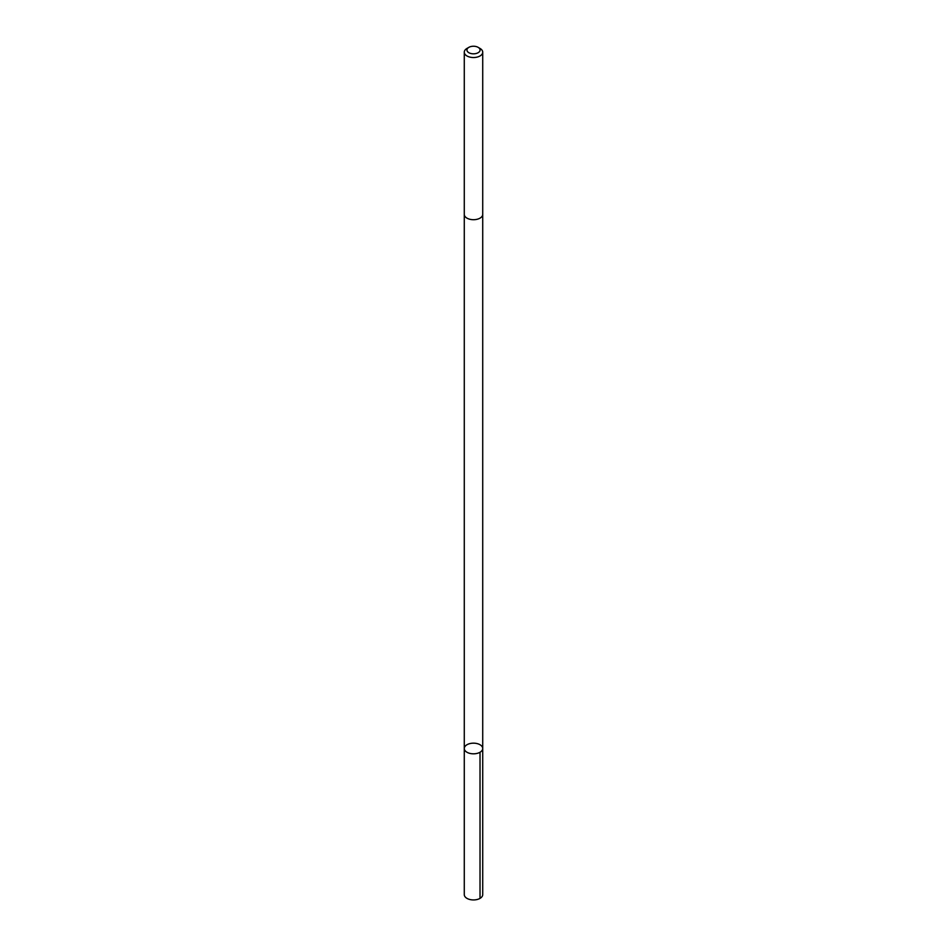 <?xml version="1.0" encoding="UTF-8"?>
<svg xmlns="http://www.w3.org/2000/svg" width="947" height="947" viewBox="0 0 947 947"><rect width="100%" height="100%" fill="white"/><g stroke="black" fill="none" stroke-linecap="round" stroke-linejoin="round"><path stroke-width="1.42" d="M480.768 751.764A9.221 5.327 180 0 1 470.505 753.528A9.221 5.327 180 0 1 464.279 748.485A9.221 5.327 180 0 1 473.5 743.17A9.221 5.327 180 0 1 482.721 748.485A9.221 5.327 180 0 1 480.768 751.764A9.221 5.327 180 0 1 470.505 753.528A9.221 5.327 180 0 1 464.279 748.485L464.279 894.619A9.221 5.327 0 0 0 470.505 899.65A9.221 5.327 0 0 0 480.78 897.886A9.221 5.327 0 0 0 482.721 894.619L482.721 748.485A9.221 5.327 180 0 1 480.768 751.764M468.86 47.35L466.978 48.439A9.221 5.327 0 0 0 466.22 48.924A9.221 5.327 0 0 0 464.279 52.203L464.279 214.377A9.221 5.327 0 0 0 473.5 219.704A9.221 5.327 0 0 0 482.721 214.377L482.721 52.203A9.221 5.327 0 0 0 480.022 48.439L478.14 47.35A6.558 3.788 0 0 0 468.86 47.35A6.558 3.788 0 0 0 468.327 47.693A6.558 3.788 0 0 0 469.25 52.914A6.558 3.788 0 0 0 478.33 52.594A6.558 3.788 0 0 0 478.14 47.35M464.279 52.203A9.221 5.327 0 0 0 473.5 57.53A9.221 5.327 0 0 0 482.721 52.203M480.022 752.261L480.022 898.383M464.279 214.519L464.279 748.485M482.721 214.519L482.721 748.485"/></g></svg>
